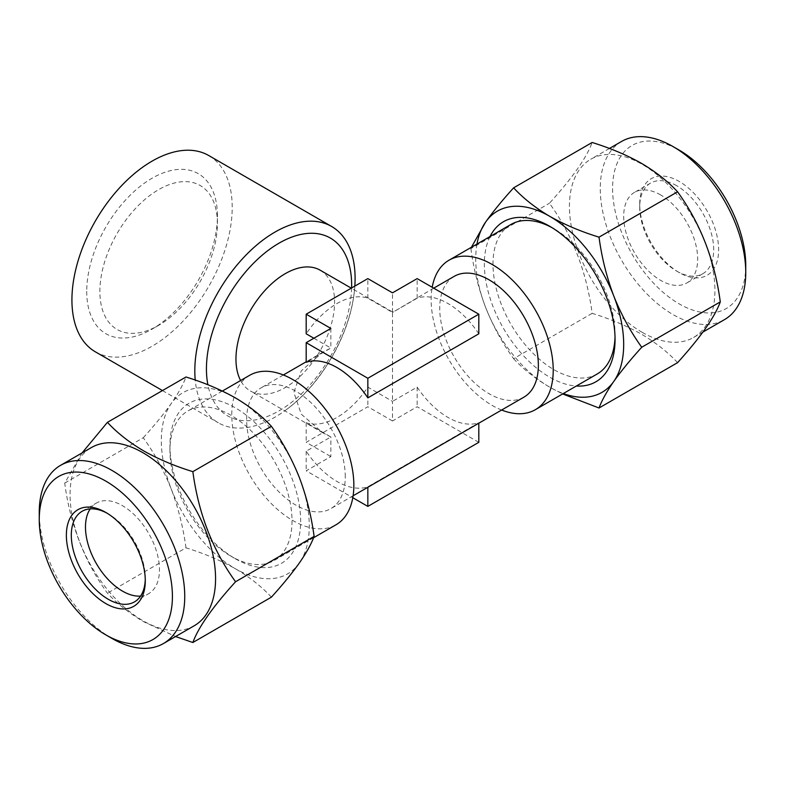 <?xml version="1.0" encoding="UTF-8"?>
<svg xmlns="http://www.w3.org/2000/svg" width="785" height="785" viewBox="0 0 785 785"><rect width="100%" height="100%" fill="white"/><g stroke="black" fill="none" stroke-linecap="round" stroke-linejoin="round"><path stroke-width="0.59" stroke-dasharray="3.92 2.94" d="M112 638.45A102.874 59.395 60 0 1 39.25 512.448M140.564 596.1A52.31 30.203 -120 0 0 148.63 593.705A52.31 30.203 -120 0 0 156.647 551.786A52.31 30.203 -120 0 0 122.47 505.687A52.31 30.203 -120 0 0 96.319 503.097A52.31 30.203 -120 0 0 90.206 508.886M107.084 513.194A52.31 30.203 60 0 1 108.301 513.871L108.301 513.871A52.31 30.203 60 0 1 145.284 577.937A52.31 30.203 60 0 1 145.264 579.33M108.301 513.871L105.828 512.448L108.301 513.871M194.258 625.743A102.874 59.395 60 0 1 142.821 620.65A102.874 59.395 60 0 1 75.615 529.993A102.874 59.395 60 0 1 91.384 447.558M82.052 452.945L64.713 483.109C70.248 524.723 84.486 561.412 107.427 593.185C117.043 603.596 129.074 613.095 143.537 621.661L175.575 636.537M230.976 556.231L235.294 558.724A92.414 53.36 60 0 1 169.943 445.537A92.414 53.36 60 0 1 235.294 407.808A92.414 53.36 60 0 1 300.645 520.995A92.414 53.36 60 0 1 235.294 558.724L230.976 556.231A86.311 49.838 -120 0 0 274.132 560.5A86.311 49.838 -120 0 0 287.369 491.341A86.311 49.838 -120 0 0 230.976 415.275A86.311 49.838 -120 0 0 187.821 411.006A86.311 49.838 -120 0 0 169.943 450.512A86.311 49.838 -120 0 0 230.976 556.231L230.976 556.231M745.75 265.438A94.161 54.361 60 0 1 679.172 303.873A94.161 54.361 60 0 1 612.585 188.557A94.161 54.361 60 0 1 679.172 150.112M621.563 141.457A102.874 59.395 -120 0 0 605.794 223.892A102.874 59.395 -120 0 0 673 314.549A102.874 59.395 -120 0 0 724.447 319.652M660.676 194.955A52.31 30.203 -120 0 0 634.515 192.364A52.31 30.203 -120 0 0 626.499 234.283A52.31 30.203 -120 0 0 660.676 280.382A52.31 30.203 -120 0 0 686.826 282.973A52.31 30.203 -120 0 0 694.853 241.054A52.31 30.203 -120 0 0 660.676 194.955M676.699 185.702A52.31 30.203 -120 0 0 650.549 183.111A52.31 30.203 -120 0 0 639.716 207.063A52.31 30.203 -120 0 0 676.699 271.129L679.172 272.552A55.794 32.214 -120 0 0 718.628 249.777A55.794 32.214 -120 0 0 679.172 181.433A55.794 32.214 -120 0 0 639.716 204.218A55.794 32.214 -120 0 0 679.172 272.552L676.699 271.129A52.31 30.203 -120 0 0 702.86 273.72A52.31 30.203 -120 0 0 710.876 231.801A52.31 30.203 -120 0 0 676.699 185.702M642.179 332.349A102.874 59.395 -120 0 0 693.616 337.442A102.874 59.395 -120 0 0 709.385 255.007A102.874 59.395 -120 0 0 642.179 164.35A102.874 59.395 -120 0 0 590.742 159.257A102.874 59.395 -120 0 0 574.973 241.692A102.874 59.395 -120 0 0 642.179 332.349M677.573 362.66C667.957 352.249 655.926 342.76 641.463 334.184C626.832 325.922 610.396 318.975 592.145 313.343C586.621 271.728 572.383 235.029 549.441 203.256C572.314 178.038 586.552 157.785 592.145 142.487M490.036 236.52A92.414 53.36 -120 0 0 549.706 377.192A92.414 53.36 -120 0 0 576.347 386.024M551.904 227.591A86.311 49.838 60 0 1 554.024 228.769L549.706 226.286L554.024 228.769A86.311 49.838 60 0 1 615.057 334.488A86.311 49.838 60 0 1 615.018 336.912M597.179 373.994A86.311 49.838 60 0 1 554.024 369.725A86.311 49.838 60 0 1 497.631 293.659A86.311 49.838 60 0 1 510.868 224.5M95.397 351.847A113.344 65.44 120 0 0 152.064 346.234A113.344 65.44 120 0 0 226.109 246.353A113.344 65.44 120 0 0 208.741 155.528M354.83 286.113A113.344 65.44 -60 0 1 354.467 290.401A113.344 65.44 -60 0 1 285.063 410.614A113.344 65.44 -60 0 1 274.956 417.178A113.344 65.44 -60 0 1 218.289 422.791A113.344 65.44 -60 0 1 195.23 380.068M523.919 397.161A69.747 40.27 60 0 1 470.166 378.478A69.747 40.27 60 0 1 439.728 308.289A69.747 40.27 60 0 1 454.172 276.359M501.635 410.025A86.311 49.838 60 0 1 492.185 405.423A86.311 49.838 60 0 1 431.151 299.713A86.311 49.838 60 0 1 432.201 287.29M345.272 476.711A69.747 40.27 -120 0 0 314.834 406.522A69.747 40.27 -120 0 0 261.081 387.839A69.747 40.27 -120 0 0 246.637 419.769A69.747 40.27 -120 0 0 277.085 489.958A69.747 40.27 -120 0 0 330.828 508.641A69.747 40.27 -120 0 0 345.272 476.711M249.659 375.299A86.311 49.838 -120 0 0 231.781 414.814A86.311 49.838 -120 0 0 292.815 520.524A86.311 49.838 -120 0 0 335.97 524.802M320.152 270.187A69.747 40.27 -60 0 1 330.838 326.079A69.747 40.27 -60 0 1 285.279 387.545A69.747 40.27 -60 0 1 250.405 390.999A69.747 40.27 -60 0 1 240.612 380.529M478.811 442.328L417.159 406.738L392.5 420.976L392.5 401.361L367.841 387.123A69.747 40.27 -60 0 1 337.02 417.414A69.747 40.27 -60 0 1 306.189 422.722L330.848 436.96L306.189 451.189A69.747 40.27 -120 0 0 367.841 486.788L478.811 422.722A69.747 40.27 60 0 1 417.159 387.123L392.5 401.361L392.5 312.45L367.841 298.212A69.747 40.27 120 0 0 337.02 303.52A69.747 40.27 120 0 0 306.189 333.811M433.722 288.164L392.5 312.45L392.5 292.834M478.811 333.811A69.747 40.27 -120 0 0 417.159 298.212L392.5 312.45M313.863 338.237L330.848 348.04L306.189 362.277M330.848 328.434L330.848 348.04L322.753 352.229L301.283 370.824L293.865 392.5L301.283 414.176L322.753 432.771L330.848 436.96L330.848 456.566L306.189 470.804L352.799 497.71M86.723 291.412A92.414 53.36 120 0 0 152.064 329.141A92.414 53.36 120 0 0 217.416 215.963A92.414 53.36 120 0 0 152.064 178.234A92.414 53.36 120 0 0 86.723 291.412M217.416 223.558A83.112 47.983 120 0 0 158.649 189.627A83.112 47.983 120 0 0 99.881 291.412A83.112 47.983 120 0 0 158.649 325.343A83.112 47.983 120 0 0 217.416 223.558L217.416 215.963M367.841 298.212L367.841 278.606M417.159 298.212L417.159 278.606M367.841 486.788L367.841 487.279M417.159 387.123L417.159 406.738M392.5 420.976L367.841 406.738L306.189 442.328L330.848 456.566M367.841 387.123L367.841 406.738M306.189 422.722L306.189 442.328M306.189 451.189L306.189 470.804M471.422 247.275L470.892 248.6L549.441 203.256M470.892 248.6C473.64 269.01 478.556 288.635 485.64 307.465C493.098 326.128 502.42 343.202 513.606 358.686L592.145 313.343M513.606 358.686C523.369 369.225 535.399 378.713 549.706 387.162L562.629 393.942M476.986 244.056A104.621 60.406 -120 0 0 485.64 307.465A104.621 60.406 -120 0 0 549.706 387.162A104.621 60.406 -120 0 0 563.296 393.56M271.394 597.159C261.631 586.63 249.601 577.132 235.294 568.683C220.448 560.343 204.012 553.396 185.976 547.842L107.427 593.185M185.976 547.842C183.219 527.432 178.303 507.816 171.228 488.986C163.771 470.323 154.449 453.249 143.262 437.755L64.713 483.109M143.262 437.755C154.459 425.401 163.78 413.999 171.228 403.559C178.332 393.305 183.248 384.444 185.976 376.996M299.36 562.963A104.621 60.406 60 0 1 235.294 568.683A104.621 60.406 60 0 1 171.228 488.986A104.621 60.406 60 0 1 171.228 403.559A104.621 60.406 60 0 1 235.294 397.838A104.621 60.406 60 0 1 299.36 477.535A104.621 60.406 60 0 1 299.36 562.963M351.601 287.977A102.678 59.277 -60 0 1 279.038 410.83A102.678 59.277 -60 0 1 207.888 384.758M134.451 601.889L148.63 593.705M145.284 577.937L145.284 580.782M650.549 183.111L634.515 192.364M639.716 207.063L639.716 204.218M702.948 332.055L693.616 337.442M162.466 390.567L218.289 422.791M322.753 352.229L306.189 361.797M283.365 374.975L261.081 387.839M322.753 432.771L250.405 390.999M313.578 537.725L274.132 560.5M158.649 325.343L152.064 329.141M222.371 391.058L187.821 411.006M392.5 311.959L351.278 288.164M353.113 495.777L330.828 508.641M354.467 290.401C350.179 334.724 321.3 384.738 285.063 410.614M615.057 334.488L615.057 339.463M609.425 148.463L590.742 159.257M702.86 273.72L686.826 282.973M169.943 450.512L169.943 445.537M82.14 511.28L96.319 503.097"/><path stroke-width="1.18" d="M112 638.45L105.828 634.888A94.161 54.361 -120 0 0 172.415 596.443A94.161 54.361 -120 0 0 105.828 481.126A94.161 54.361 -120 0 0 39.25 519.562A94.161 54.361 -120 0 0 105.828 634.888L112 638.45A102.874 59.395 60 0 0 163.437 643.543L194.258 625.743A102.874 59.395 60 0 0 210.027 543.308A102.874 59.395 60 0 0 142.821 452.651A102.874 59.395 60 0 0 91.384 447.558L60.553 465.348A102.874 59.395 60 0 1 112 470.45A102.874 59.395 60 0 1 179.206 561.108A102.874 59.395 60 0 1 163.437 643.543M39.25 519.562L39.25 512.448A102.874 59.395 60 0 1 60.553 465.348M90.206 508.886A52.31 30.203 -120 0 0 122.47 591.115A52.31 30.203 -120 0 0 140.564 596.1M145.264 579.33A52.31 30.203 60 0 1 134.451 601.889A52.31 30.203 60 0 1 108.301 599.298A52.31 30.203 60 0 1 74.124 553.199A52.31 30.203 60 0 1 82.14 511.28A52.31 30.203 60 0 1 107.084 513.194M105.828 512.448L105.828 512.448A55.794 32.214 60 0 1 145.284 580.782A55.794 32.214 60 0 1 105.828 603.567A55.794 32.214 60 0 1 66.372 535.223A55.794 32.214 60 0 1 105.828 512.448M175.575 636.537L192.855 642.513C198.379 627.313 212.617 607.06 235.559 581.744C212.686 550.148 198.448 513.449 192.855 471.657C174.604 466.025 158.168 459.078 143.537 450.816C129.074 442.24 117.043 432.751 107.427 422.34L82.052 452.945M679.172 150.112L673 146.55L679.172 150.112A94.161 54.361 60 0 1 745.75 265.438L745.75 272.552A102.874 59.395 -120 0 0 673 146.55L673 146.55A102.874 59.395 -120 0 0 621.563 141.457L609.425 148.463M702.948 332.055L724.447 319.652A102.874 59.395 -120 0 0 745.75 272.552M641.737 347.245C630.541 331.702 621.22 314.628 613.772 296.014C606.668 277.144 601.752 257.529 599.024 237.158C580.988 231.604 564.552 224.657 549.706 216.317C535.399 207.868 523.369 198.369 513.606 187.841L592.145 142.487C610.396 148.13 626.832 155.077 641.463 163.339C655.926 171.905 667.957 181.404 677.573 191.815C700.446 223.411 714.684 260.1 720.287 301.891C714.752 317.091 700.514 337.344 677.573 362.66L599.024 408.004C601.781 400.517 606.697 391.666 613.772 381.441C621.229 370.981 630.551 359.579 641.737 347.245L720.287 301.891M576.347 386.024A92.414 53.36 -120 0 0 615.057 339.463A92.414 53.36 -120 0 0 549.706 226.276L549.706 226.276A92.414 53.36 -120 0 0 490.036 236.52M432.201 287.29A86.311 49.838 60 0 1 449.03 260.198L510.868 224.5A86.311 49.838 60 0 1 551.904 227.591M195.23 380.068A113.344 65.44 -60 0 1 274.956 232.095A113.344 65.44 -60 0 1 331.633 226.482L208.741 155.528A113.344 65.44 120 0 0 152.064 161.141A113.344 65.44 120 0 0 78.029 261.022A113.344 65.44 120 0 0 95.397 351.847L162.466 390.567M433.722 288.164L454.172 276.359A69.747 40.27 60 0 1 507.915 295.042A69.747 40.27 60 0 1 538.363 365.231A69.747 40.27 60 0 1 523.919 397.161L353.113 495.777M449.03 260.198A86.311 49.838 60 0 1 492.185 264.476A86.311 49.838 60 0 1 553.219 370.186A86.311 49.838 60 0 1 535.341 409.701A86.311 49.838 60 0 1 501.635 410.025M313.578 537.725L335.97 524.802A86.311 49.838 -120 0 0 353.849 485.287A86.311 49.838 -120 0 0 292.815 379.577A86.311 49.838 -120 0 0 249.659 375.299L222.371 391.058M240.612 380.529A69.747 40.27 -60 0 1 285.279 273.651A69.747 40.27 -60 0 1 320.152 270.187L351.278 288.164M306.189 342.672L306.189 362.277A69.747 40.27 60 0 1 367.841 397.877L478.811 333.811L478.811 314.196L417.159 278.606L392.5 292.834L367.841 278.606L306.189 314.196L330.848 328.434L306.189 342.672L367.841 378.262L478.811 314.196M306.189 314.196L306.189 333.811L313.863 338.237M615.018 336.912A86.311 49.838 60 0 1 597.179 373.994L535.341 409.701M331.633 226.482A113.344 65.44 -60 0 1 354.83 286.113M367.841 397.877L367.841 378.262M367.841 487.279L367.841 506.394L478.811 442.328L478.811 423.203M352.799 497.71L367.841 506.394M562.629 393.942L599.024 408.004M599.024 237.158L677.573 191.815M513.606 187.841C502.41 200.195 493.088 211.597 485.64 222.037L471.422 247.275M563.296 393.56A104.621 60.406 -120 0 0 613.772 381.441A104.621 60.406 -120 0 0 613.772 296.014A104.621 60.406 -120 0 0 549.706 216.317A104.621 60.406 -120 0 0 485.64 222.037A104.621 60.406 -120 0 0 476.986 244.056M107.427 422.34L185.976 376.996C204.012 382.54 220.448 389.488 235.294 397.838C249.601 406.287 261.631 415.775 271.394 426.314C282.59 441.847 291.912 458.921 299.36 477.535C306.464 496.405 311.38 516.03 314.108 536.4L235.559 581.744M314.108 536.4C311.36 543.877 306.444 552.738 299.36 562.963C291.902 573.423 282.58 584.825 271.394 597.159L192.855 642.513M271.394 426.314L192.855 471.657M207.888 384.758A102.678 59.277 -60 0 1 279.038 243.164A102.678 59.277 -60 0 1 351.601 287.977M306.189 361.797L283.365 374.975"/></g></svg>
